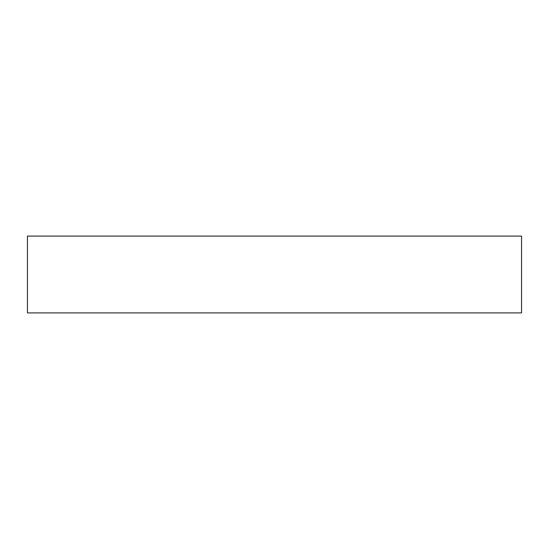 <?xml version="1.0" encoding="UTF-8"?>
<svg xmlns="http://www.w3.org/2000/svg" width="549" height="549" viewBox="0 0 549 549"><rect width="100%" height="100%" fill="white"/><g stroke="black" fill="none" stroke-linecap="round" stroke-linejoin="round"><path stroke-width="0.82" d="M27.45 236.104L27.45 312.896L521.55 312.896L521.55 236.104L27.45 236.104L521.55 236.104L521.55 312.896L27.45 312.896L27.45 236.104"/></g></svg>
